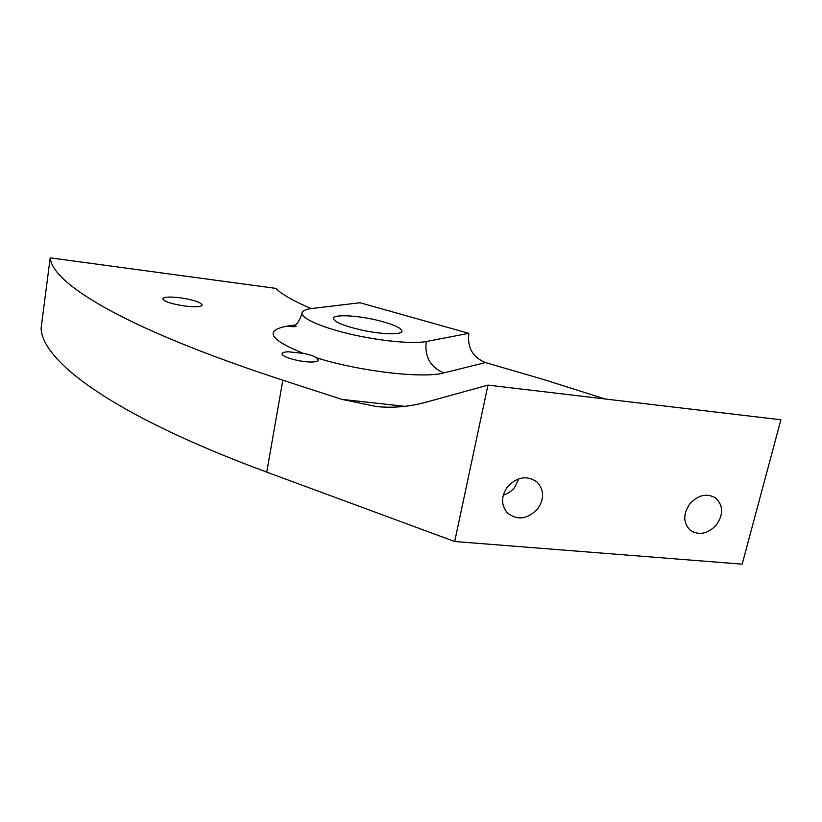 <?xml version="1.0" encoding="UTF-8"?>
<svg xmlns="http://www.w3.org/2000/svg" width="822" height="822" viewBox="0 0 822 822"><rect width="100%" height="100%" fill="white"/><g stroke="black" fill="none" stroke-linecap="round" stroke-linejoin="round"><path stroke-width="1.23" d="M50.204 257.841L41.1 328.183C41.86 360.118 109.09 413.774 266.739 472.126L282.83 380.185C121.296 327.505 51.94 282.686 50.204 257.841L275.997 288.409C281.525 294.225 293.248 300.955 311.168 308.589M282.83 380.185L341.695 399.348L376.743 406.582C392.669 408.113 408.575 406.798 424.471 402.636L487.98 385.107L454.689 541.513L742.174 564.159L780.9 419.785L487.98 385.107M604.992 398.958L543.352 379.425L485.483 362.574C472.742 357.395 467.194 347.644 468.838 333.331L360.036 302.743L312.093 308.476C306.123 309.195 302.784 310.582 302.075 312.637C300.287 317.816 320.385 327.094 350.069 334.051C379.692 341.027 412.932 344.182 426.207 341.52L468.838 333.331M293.115 326.766L287.823 326.005C263.965 330.28 269.143 339.404 303.359 353.378L288.543 351.795C284.7 351.898 282.573 352.494 282.162 353.573C280.436 356.727 301.201 362.543 312.422 361.988C316.1 361.844 318.135 361.259 318.504 360.211L316.614 357.817C359.995 371.482 423.618 378.747 443.839 372.9L485.483 362.574M180.131 297.759C169.887 296.567 164.112 296.886 162.787 298.705C163.855 301.489 171.243 303.945 184.95 306.051C195.184 307.212 200.907 306.894 202.12 305.096C200.989 302.291 193.663 299.845 180.131 297.759M266.739 472.126L454.689 541.513M375.407 319.809C355.772 315.278 334.143 314.333 333.424 318.176C333.629 321.597 342.373 325.42 359.666 329.632C379.867 334.349 401.516 335.129 402.009 331.379C401.568 327.803 392.7 323.95 375.407 319.809M507.564 486.686C517.285 476.668 527.138 475.147 537.105 482.093C544.246 490.025 544.411 499.016 537.578 509.044C527.467 519.319 517.398 520.624 507.369 512.949C500.906 505.068 500.978 496.313 507.564 486.686M689.905 503.742C698.155 494.967 706.653 492.995 715.397 497.824C723.309 505.14 723.658 514.161 716.445 524.888C707.948 533.858 699.286 535.697 690.449 530.385C683.061 523.069 682.877 514.182 689.905 503.742M518.867 478.753L514.613 487.436C511.551 491.217 507.77 493.786 503.259 495.142M303.359 353.378C309.339 354.529 313.757 355.998 316.614 357.817M287.823 326.005L295.437 324.957M404.907 406.356L341.695 399.348M296.146 326.457L294.225 326.714M443.839 372.9C430.42 367.29 424.542 356.84 426.207 341.52M293.094 326.827C292.56 326.355 298.55 325.625 301.982 313.151"/></g></svg>
